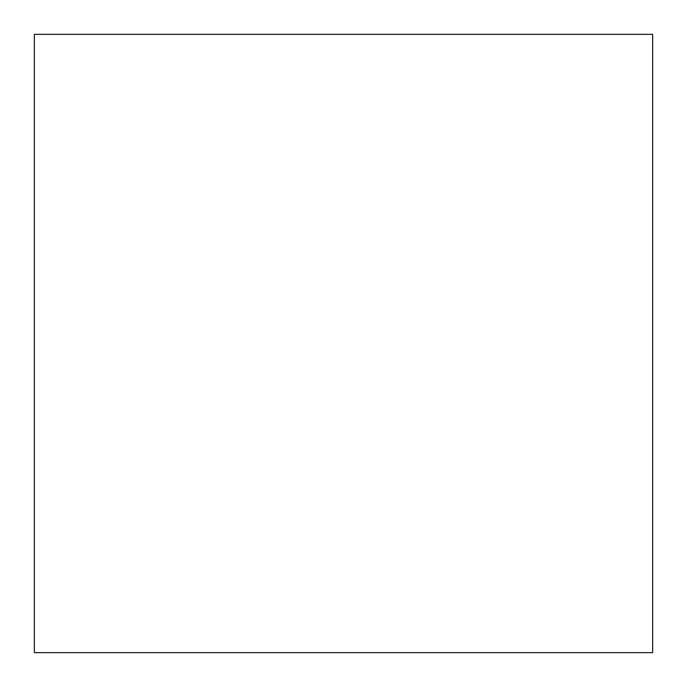 <?xml version="1.0" encoding="UTF-8"?>
<svg xmlns="http://www.w3.org/2000/svg" width="687" height="687" viewBox="0 0 687 687"><rect width="100%" height="100%" fill="white"/><g stroke="black" fill="none" stroke-linecap="round" stroke-linejoin="round"><path stroke-width="1.03" d="M652.65 34.35L652.65 652.65L34.35 652.65L34.35 34.35L652.65 34.35"/></g></svg>
